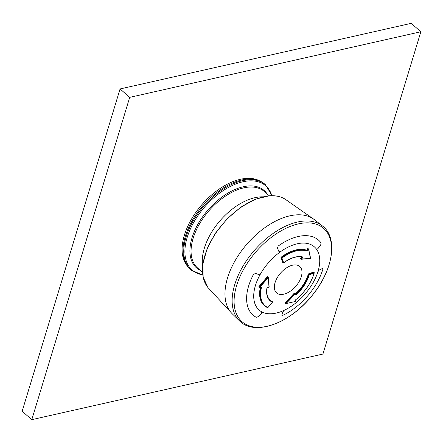 <?xml version="1.0" encoding="UTF-8"?>
<svg xmlns="http://www.w3.org/2000/svg" width="443" height="443" viewBox="0 0 443 443"><rect width="100%" height="100%" fill="white"/><g stroke="black" fill="none" stroke-linecap="round" stroke-linejoin="round"><path stroke-width="0.66" d="M190.302 269.405A56.604 32.466 -48.9 0 1 203.066 205.408A56.604 32.466 -48.9 0 1 264.748 184.111L265.501 184.775A56.604 32.466 131.1 0 0 222.574 189.56A56.604 32.466 131.1 0 0 186.066 236.933A56.604 32.466 131.1 0 0 191.06 270.064L190.302 269.405M202.645 265.783A50.751 29.111 -48.9 0 1 220.287 220.442A50.751 29.111 -48.9 0 1 262.826 196.836A50.751 29.111 -48.9 0 0 204.373 248.113A50.751 29.111 -48.9 0 0 202.645 265.783M186.791 265.324A56.217 32.245 -48.9 0 1 202.025 204.5A56.217 32.245 -48.9 0 1 260.229 181.187M317.952 271.614L317.93 271.681A41.963 24.072 -48.9 0 1 284.373 310.211A41.963 24.072 131.1 0 0 317.93 271.681L319.292 270.031L322.266 268.574L322.836 269.361A49.771 28.546 -48.9 0 1 282.756 315.372L281.892 314.918L282.922 311.783L284.312 310.238A41.963 24.072 131.1 0 0 317.952 271.614A41.963 24.072 131.1 0 0 316.457 249.154L316.429 249.121A41.963 24.072 131.1 0 0 313.162 245.909A41.963 24.072 -48.9 0 1 316.429 249.121L316.457 249.154A41.963 24.072 131.1 0 0 280.413 251.796L278.913 251.563L277.445 248.202L278.138 246.092A49.771 28.546 -48.9 0 1 318.744 240.322A49.771 28.546 -48.9 0 1 321.075 242.947L320.699 245.034L317.875 248.706L316.551 249.237L317.875 248.706L320.699 245.034L321.075 242.947A49.771 28.546 -48.9 0 0 318.744 240.322A49.771 28.546 -48.9 0 0 303.289 235.737A49.771 28.546 -48.9 0 0 278.138 246.092L277.445 248.202L279.173 251.895L278.913 251.563L280.413 251.796A41.963 24.072 131.1 0 0 259.415 275.9L259.382 275.967A41.963 24.072 131.1 0 0 258.075 309.02A41.963 24.072 -48.9 0 1 259.382 275.967L259.415 275.9A41.963 24.072 131.1 0 0 261.813 311.889L261.569 313.351L258.319 316.645L256.303 317.31A49.771 28.546 -48.9 0 1 253.296 315.311A49.771 28.546 -48.9 0 1 253.446 274.444L255.439 273.464L259.343 274.666L258.972 274.45L259.415 275.9L258.972 274.45L255.439 273.464M319.292 270.031L322.266 268.574L322.836 269.361A49.771 28.546 -48.9 0 1 282.756 315.372L281.892 314.918L282.922 311.783L284.312 310.238A41.963 24.072 131.1 0 1 261.813 311.889L261.774 311.866A41.963 24.072 -48.9 0 1 258.075 309.02A41.963 24.072 131.1 0 0 261.774 311.866L261.569 313.351L258.319 316.645L256.303 317.31A49.771 28.546 -48.9 0 1 253.296 315.311A49.771 28.546 -48.9 0 1 253.446 274.444M280.474 251.751A41.963 24.072 -48.9 0 1 313.162 245.909A41.963 24.072 131.1 0 0 280.474 251.751L280.474 251.751M294.357 264.92A17.565 10.078 131.1 0 0 277.562 277.174A17.565 10.078 131.1 0 0 277.108 293.31A17.565 10.078 131.1 0 0 281.986 294.468A17.565 10.078 131.1 0 0 298.217 283.099A17.565 10.078 131.1 0 0 300.166 266.885A17.565 10.078 131.1 0 0 294.357 264.92A17.565 10.078 131.1 0 0 276.725 278.658A17.565 10.078 131.1 0 0 277.108 293.31A17.565 10.078 131.1 0 0 281.986 294.468A17.565 10.078 131.1 0 0 298.217 283.099A17.565 10.078 131.1 0 0 300.166 266.885A17.565 10.078 131.1 0 0 294.357 264.92M281.953 315.438L281.892 314.918M322.266 268.574L322.792 268.563M267.971 307.486L267.993 307.564A0.388 0.388 0 0 1 267.528 307.663L264.659 305.808A35.135 20.151 -48.9 0 1 260.96 287.457L260.678 287.186L260.955 287.092L261.464 287.59A34.787 19.952 -48.9 0 0 267.91 307.553L272.367 302.248A313.472 252.803 113.9 0 1 267.91 307.553A0.388 0.316 114.9 0 1 267.467 307.625A35.135 20.151 -48.9 0 1 264.659 305.808L264.15 305.36A35.135 20.151 -48.9 0 1 260.368 287.352M258.867 286.97L259.371 287.407L259.437 286.992A311.662 254.238 -57.9 0 0 267.799 277.174L268.209 277.501A312.049 254.553 122.1 0 1 259.831 287.33L258.928 286.549A310.842 253.568 -57.9 0 0 266.874 277.235A310.842 253.568 -57.9 0 0 267.295 276.731L268.126 276.964M270.003 300.099A27.328 15.671 -48.9 0 0 271.908 301.295L272.373 301.7A0.388 0.316 -64.8 0 1 272.367 302.248A27.754 15.915 -48.9 0 1 266.935 287.939L267.882 287.103A313.389 125.945 23.2 0 0 268.973 287.103A312.498 131.289 60 0 0 268.209 277.501L268.248 276.997L267.799 277.174L267.295 276.731L267.832 276.709M271.908 301.295L271.875 301.683M294.706 293.122L294.257 293.172L294.722 293.576A312.11 255.639 -47.4 0 1 285.696 303.101L285.602 303.549L286.095 303.494L285.231 302.696L285.237 303.134L285.231 302.696A311.357 255.024 -47.4 0 0 294.257 293.172L295.021 293.399M313.655 272.301L313.478 272.08A312.304 164.779 15.3 0 1 308.616 273.84L308.256 274.25A27.328 15.671 -48.9 0 1 295.276 293.919M283.044 262.394L282.656 262.361A312.304 87.077 -127.2 0 0 280.94 257.682L281.144 257.195A35.135 20.151 -48.9 0 1 306.517 250.179L306.927 249.907A312.298 248.789 -71.5 0 0 307.547 248.728L308.417 248.9M281.144 257.195L281.654 257.638A35.135 20.151 -48.9 0 1 307.027 250.627L307.409 250.334A313.079 249.415 -71.5 0 0 308.035 249.154L307.547 248.728L308.051 248.578M300.603 258.751L301.074 259.161L301.168 258.718L300.675 258.286L300.725 258.79L300.675 258.286A312.21 255.733 -47.8 0 0 301.567 257.134L302.48 257.892A313.389 256.696 132.2 0 1 301.589 259.05L301.168 258.718A313.002 256.381 -47.8 0 0 302.06 257.56M308.621 249.282A311.662 106.973 55.9 0 1 310.465 257.887A0.388 0.282 168.7 0 1 310.427 258.275A312.498 124.671 -156.6 0 1 301.589 259.05A0.388 0.282 -94 0 1 301.19 259.194L301.074 259.161A0.388 0.388 0 0 0 301.356 259.255L310.205 258.485A0.388 0.293 -96.1 0 0 310.427 258.275A312.049 107.106 -124.1 0 0 308.522 249.398A313.472 249.725 -71.5 0 1 307.896 250.577L307.077 251.115A0.388 0.31 110 0 0 307.027 250.627L306.517 250.179M282.656 262.361L283.143 262.782A0.388 0.282 160.2 0 0 283.675 262.743L283.681 262.765A313.472 87.404 -127.2 0 0 281.953 258.064L281.421 258.108A313.085 87.293 -127.2 0 1 283.143 262.782L283.431 262.843M282.706 262.433L283.182 262.849A0.388 0.388 0 0 0 283.675 262.865L283.681 262.765A27.754 15.915 -48.9 0 1 302.491 256.896L302.48 257.892M306.927 249.907L307.896 250.577M308.035 249.154L308.638 249.138A0.388 0.388 0 0 0 308.511 248.933L308.035 249.154M308.001 248.484L308.638 249.138L310.543 258.02A0.388 0.388 0 0 1 310.205 258.485A0.388 0.293 -96.1 0 1 310.017 258.424M260.955 287.092A313.472 176.635 -167.4 0 1 259.831 287.33L259.371 287.407A0.388 0.388 0 0 0 259.709 287.496L260.899 287.247M272.451 301.81L272.401 301.716A0.388 0.388 0 0 1 272.445 302.259L272.417 302.176M267.882 287.103L267.522 287.214M269.062 286.71L268.613 287.214A313.002 125.79 -156.8 0 1 267.805 287.214M295.47 299.933A34.787 19.952 -48.9 0 0 314.148 273.021A313.472 165.4 15.3 0 1 309.275 274.787A27.754 15.915 -48.9 0 1 295.885 294.944L295.116 294.922A313.389 130.751 -120.1 0 0 295.138 293.953A0.388 0.293 0.9 0 0 295.193 293.548L294.722 293.576L295.138 293.953A312.498 255.954 -47.4 0 1 286.095 303.494A312.049 147.447 19.1 0 0 295.199 301.511A313.472 73.084 50.8 0 0 294.994 300.825L295.464 300.005C304.817 292.258 311.08 283.232 314.253 272.927L313.965 272.5L314.253 272.927A0.388 0.388 0 0 0 314.131 272.528L313.633 272.096M295.082 300.404A0.388 0.332 163.1 0 1 294.994 300.825M308.256 274.25L309.253 274.793L309.098 274.261A313.085 165.195 15.3 0 0 313.965 272.5L313.478 272.08M295.248 301.035A0.388 0.332 163.3 0 1 295.199 301.511L295.044 301.655A0.388 0.388 0 0 0 295.326 301.162L295.337 300.127M294.839 301.6L285.934 303.638A0.388 0.388 0 0 1 285.602 303.549L285.104 303.117M295.116 294.922A0.388 0.293 1.2 0 0 295.176 294.517M420.85 31.758L411.215 23.346L120.07 88.949L22.15 411.242L31.785 419.654L322.93 354.051L420.85 31.758L129.705 97.36L120.07 88.949M129.705 97.36L31.785 419.654M202.495 272.273L197.611 268.009A50.751 29.111 -48.9 0 1 209.052 210.635A50.751 29.111 -48.9 0 1 264.355 191.542L269.239 195.806M200.48 270.512A51.399 29.482 -48.9 0 1 208.127 209.827A51.399 29.482 -48.9 0 1 267.223 194.045M271.808 195.701A55.956 32.095 131.1 0 0 231.03 186.11A55.956 32.095 131.1 0 0 187.195 237.387A55.956 32.095 131.1 0 0 202.739 274.837M304.69 222.934A61.981 35.551 131.1 0 0 234.175 303.881A61.981 35.551 131.1 0 0 309.712 298.355A61.981 35.551 131.1 0 0 304.69 222.934M303.937 221.057A63.044 36.16 131.1 0 0 245.167 262.649A63.044 36.16 131.1 0 0 239.464 320.821C254.537 336.542 290.143 323.362 312.06 295.597C333.025 270.501 338.524 237.802 322.338 225.875A63.044 36.16 131.1 0 0 303.937 221.057M285.126 199.162A58.919 33.795 131.1 0 0 269.654 195.867A58.919 33.795 131.1 0 0 215.719 233.245A58.919 33.795 131.1 0 0 207.966 287.562L203.149 277.213L202.883 263.79L207.152 248.601L215.514 233.101L227.148 218.809L240.914 207.119L255.461 199.189L269.388 195.795C275.524 195.357 280.768 196.482 285.126 199.162L314.397 219.656A62.507 35.85 131.1 0 0 296.157 214.883A62.507 35.85 131.1 0 0 237.885 256.12A62.507 35.85 131.1 0 0 232.232 313.794L239.464 320.821M300.725 258.79L301.024 259.05M280.94 257.682L281.421 258.108L281.654 257.638L281.953 258.064A34.787 19.952 -48.9 0 1 307.077 251.115M302.491 256.896A0.388 0.305 103.6 0 1 302.148 257.095C296.782 255.96 290.625 257.881 283.675 262.865L283.531 262.821M271.936 301.312L272.373 301.7A27.328 15.671 -48.9 0 1 270.23 300.304A27.328 15.671 -48.9 0 1 266.974 287.928M260.744 287.269L261.464 287.59M266.935 287.939L267.063 287.64M285.237 303.134L285.552 303.411M308.616 273.84L309.098 274.261L308.716 274.654A27.328 15.671 -48.9 0 1 295.536 294.501L295.271 294.274M295.885 294.944L295.536 294.501M191.06 270.064L202.772 275.075M272.052 195.701L265.501 184.775M314.397 219.656L322.338 225.875M207.966 287.562L232.232 313.794M267.771 276.582L268.248 276.997A0.388 0.388 0 0 1 268.38 277.257L269.145 286.865A0.388 0.388 0 0 1 268.757 287.28L267.666 287.274L267.107 287.784C266.769 287.944 268.187 286.604 267.107 287.784C266.221 293.476 267.262 297.652 270.23 300.304M294.661 293.011L295.143 293.432A0.388 0.388 0 0 1 295.276 293.731L295.26 294.706"/></g></svg>
